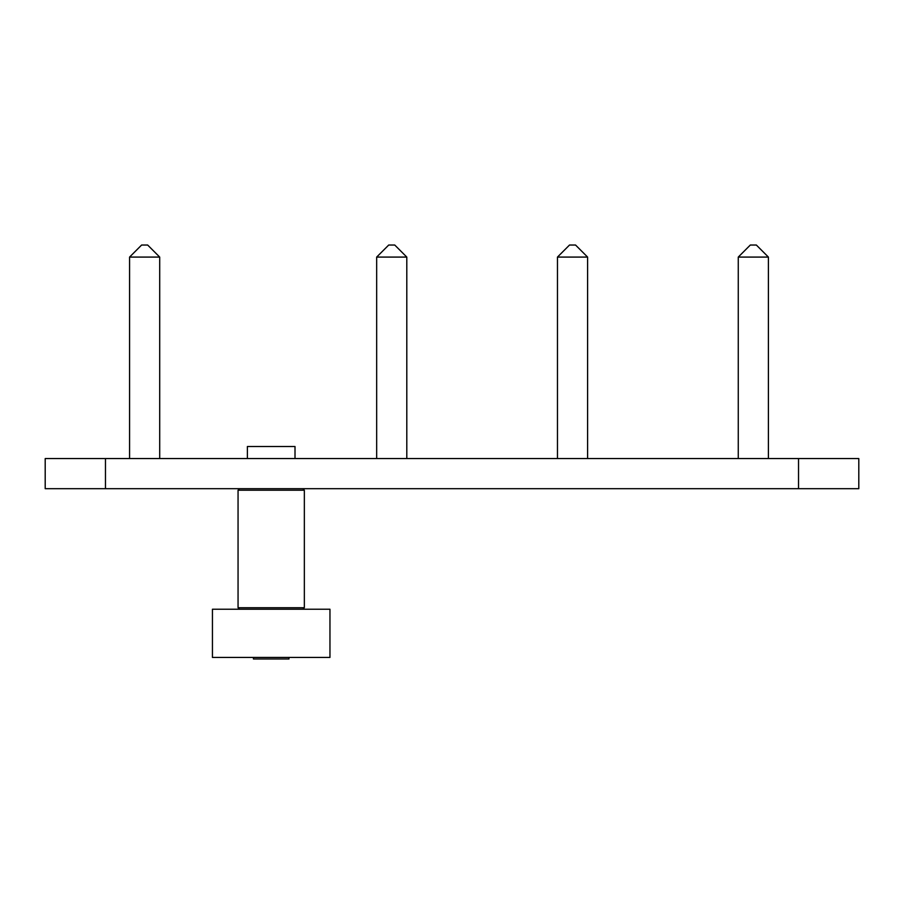 <?xml version="1.0" encoding="UTF-8"?>
<svg xmlns="http://www.w3.org/2000/svg" width="904" height="904" viewBox="0 0 904 904"><rect width="100%" height="100%" fill="white"/><g stroke="black" fill="none" stroke-linecap="round" stroke-linejoin="round"><path stroke-width="1.36" d="M105.463 488.691L45.2 488.691L45.2 458.565L858.8 458.565L858.8 488.691L105.463 488.691L105.463 458.565M302.84 609.228L304.343 607.725L238.057 607.725L239.56 609.228M239.56 488.691L238.057 490.205L304.343 490.205L304.343 607.725M295.009 458.565L295.009 446.508L247.391 446.508L247.391 458.565M288.975 657.445L288.975 658.971L253.425 658.971L253.425 657.445M146.312 245.029L141.623 245.029L129.577 257.086L159.703 257.086L147.657 245.029L146.312 245.029M391.737 245.029L388.72 245.029L376.663 257.086L406.8 257.086L394.743 245.029L391.737 245.029M572.537 245.029L569.52 245.029L557.463 257.086L587.6 257.086L575.543 245.029L572.537 245.029M753.337 245.029L750.32 245.029L738.263 257.086L768.4 257.086L756.343 245.029L753.337 245.029M212.44 609.228L329.96 609.228L329.96 657.445L212.44 657.445L212.44 609.228M798.537 488.691L798.537 458.565M238.057 490.205L238.057 607.725M302.84 488.691L304.343 490.205M159.703 458.565L159.703 257.086M129.577 458.565L129.577 257.086M406.8 458.565L406.8 257.086M376.663 458.565L376.663 257.086M587.6 458.565L587.6 257.086M557.463 458.565L557.463 257.086M768.4 458.565L768.4 257.086M738.263 458.565L738.263 257.086"/></g></svg>
